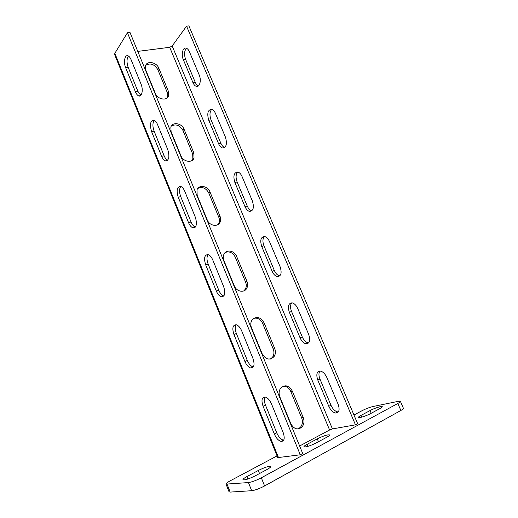 <?xml version="1.0" encoding="UTF-8"?>
<svg xmlns="http://www.w3.org/2000/svg" width="518" height="518" viewBox="0 0 518 518"><rect width="100%" height="100%" fill="white"/><g stroke="black" fill="none" stroke-linecap="round" stroke-linejoin="round"><path stroke-width="0.78" d="M277.052 455.905L230.516 480.652C227.467 482.303 225.971 483.462 226.042 484.123L248.446 482.569C251.871 482.051 256.17 480.458 261.331 477.79L397.83 403.464C399.65 402.454 400.511 401.761 400.401 401.366L398.161 401.359L373.077 406.5C369.632 407.323 365.986 408.708 362.14 410.657L353.962 415.002M266.971 469.522C269.574 468.084 270.823 467.087 270.726 466.524C268.933 465.973 264.789 467.294 258.294 470.48L246.937 476.566C244.185 478.069 242.851 479.124 242.929 479.733C244.69 480.315 248.873 478.975 255.471 475.725L266.971 469.522M326.586 437.347C328.69 436.195 329.694 435.392 329.597 434.945C327.68 434.498 323.569 435.806 317.275 438.863L307.142 444.289C304.914 445.506 303.846 446.348 303.936 446.833C305.814 447.306 309.952 445.985 316.356 442.871L326.586 437.347M370.674 413.558C366.355 415.948 358.462 418.46 358.372 417.495C358.288 417.107 359.155 416.42 360.975 415.43L370.066 410.56C374.3 408.229 382.135 405.724 382.278 406.662C382.375 407.025 381.559 407.672 379.836 408.618L370.674 413.558M400.401 401.366L403.418 408.307C403.541 408.728 402.693 409.447 400.874 410.47L264.594 485.949C259.434 488.655 255.128 490.242 251.67 490.708L230.173 492.094L229.053 491.809L226.042 484.123M278.548 457.711L114.841 53.315L114.627 54.526L277.739 457.608L300.278 454.798L302.706 453.483L130.012 32.472L127.428 32.764L300.278 454.798M299.631 445.992L329.597 429.998L332.433 428.923L355.471 424.844L357.64 423.666L188.895 25.9L186.558 26.159L355.471 424.844M319.917 371.069C318.615 372.947 318.628 375.602 319.956 379.034L330.963 405.225C332.776 409.129 335.075 411.37 337.846 411.933L338.299 411.952M291.77 302.829C290.209 304.83 290.138 307.705 291.556 311.46L302.253 336.914C303.813 340.332 305.801 342.32 308.223 342.877L308.644 342.916M264.4 236.499C262.613 238.623 262.464 241.718 263.953 245.791L274.352 270.525C275.699 273.53 277.421 275.298 279.513 275.841L279.843 275.887M237.762 172.008C235.781 174.255 235.56 177.57 237.121 181.941L247.228 205.996C248.4 208.637 249.89 210.217 251.69 210.729L251.884 210.768M211.804 109.285C209.673 111.668 209.414 115.184 211.02 119.833L220.849 143.233C221.879 145.571 223.167 146.982 224.721 147.468L224.747 147.475M186.493 48.258C184.272 50.796 183.981 54.513 185.619 59.408L195.189 82.174C196.057 84.169 197.131 85.425 198.413 85.93M137.775 51.392L169.697 47.3L172.183 46.005L186.558 26.159M328.813 406.319C330.633 410.237 332.925 412.477 335.696 413.053C339.154 412.723 339.957 409.783 338.118 404.241L326.845 377.505C325.116 373.802 322.96 371.665 320.364 371.095C316.796 371.419 315.941 374.41 317.793 380.063L328.813 406.319L330.963 405.225M300.071 337.846C301.638 341.271 303.626 343.266 306.041 343.829C309.693 343.518 310.586 340.423 308.715 334.531L297.759 308.579C296.277 305.335 294.412 303.431 292.158 302.875C288.416 303.185 287.484 306.339 289.368 312.335L300.071 337.846L302.253 336.914M272.144 271.309C273.498 274.313 275.22 276.094 277.305 276.638C281.093 276.327 282.045 273.057 280.154 266.835L269.515 241.621C268.233 238.779 266.621 237.082 264.672 236.551C260.813 236.875 259.835 240.197 261.739 246.516L272.144 271.309L274.352 270.525M245.001 206.63C246.173 209.278 247.662 210.858 249.462 211.383C253.328 211.04 254.312 207.601 252.408 201.068L242.068 176.56C240.954 174.054 239.556 172.546 237.885 172.041C233.968 172.41 232.964 175.906 234.881 182.524L245.001 206.63L247.228 205.996M218.596 143.732C219.626 146.076 220.914 147.488 222.462 147.98C226.36 147.585 227.35 143.972 225.44 137.141L215.391 113.319C214.413 111.098 213.202 109.751 211.758 109.272C207.835 109.712 206.837 113.384 208.754 120.286L218.596 143.732L220.849 143.233M192.916 82.543C193.823 84.622 194.943 85.891 196.277 86.351C199.663 87.659 201.619 80.296 199.216 74.98L189.439 51.806C188.578 49.838 187.522 48.627 186.279 48.18C182.854 46.821 180.957 54.474 183.34 59.725L192.916 82.543L195.189 82.174M303.211 417.463C304.552 421.186 304.124 424.391 301.929 427.072C297.669 430.309 293.978 429.195 290.863 423.73L279.856 396.911C278.626 393.531 278.937 390.566 280.782 388.008C285.107 384.343 288.934 385.34 292.269 390.999L303.211 417.463L301.631 417.793C302.965 421.51 302.538 424.702 300.349 427.376L297.941 428.969M274.682 348.446C275.835 351.515 275.602 354.267 273.99 356.682C269.658 360.58 265.715 359.615 262.173 353.8L251.489 327.758C250.434 324.961 250.576 322.429 251.916 320.156C256.261 315.902 260.308 316.763 264.05 322.733L274.682 348.446L273.219 349.002C274.365 352.065 274.132 354.804 272.526 357.213L270.474 359M246.963 281.391C247.947 283.955 247.857 286.299 246.691 288.429C244.185 293.175 236.435 291.628 234.304 285.884L223.925 260.586C223.025 258.249 223.057 256.093 224.016 254.105C226.353 249.041 234.473 250.576 236.635 256.41L246.963 281.391L245.61 282.161C246.594 284.712 246.503 287.05 245.338 289.173L243.777 290.915M220.02 216.226C220.869 218.382 220.875 220.39 220.033 222.248C217.89 227.35 209.421 225.848 207.232 219.897L197.144 195.312L197.015 189.763C198.983 184.408 207.783 185.936 209.984 191.938L220.02 216.226L218.777 217.191C219.619 219.341 219.619 221.341 218.784 223.193L217.722 224.702M193.829 152.862L194.017 158.042C192.236 163.377 183.139 161.843 180.918 155.756L171.115 131.857L170.849 127.078C172.462 121.542 181.837 123.135 184.065 129.241L193.829 152.862L192.683 154.014L192.864 159.175L192.217 160.353M168.35 91.226L168.648 95.713C167.204 101.185 157.576 99.56 155.335 93.389L145.798 70.144L145.454 65.993C146.743 60.36 156.617 62.082 158.851 68.246L168.35 91.226L167.295 92.554L167.592 97.034L167.236 97.85M265.022 397.008C264.005 398.938 264.154 401.625 265.469 405.076L276.761 432.847C278.606 436.998 280.86 439.445 283.508 440.19L283.683 440.216M236.124 324.728C234.881 326.8 234.958 329.72 236.37 333.501L247.319 360.444C248.912 364.07 250.861 366.232 253.166 366.932L253.315 366.958M208.081 254.578C204.468 254.772 203.671 258.197 205.678 264.847L216.317 291.058C217.696 294.243 219.373 296.16 221.354 296.814C224.909 296.646 225.686 293.285 223.692 286.726L212.807 260.042C211.499 257.025 209.926 255.206 208.081 254.578C206.617 256.786 206.637 259.945 208.132 264.044L218.764 290.197C220.137 293.369 221.814 295.286 223.802 295.933L223.873 295.946M180.795 186.454C179.183 188.83 179.157 192.217 180.717 196.613L191.038 222.002C192.217 224.76 193.648 226.45 195.331 227.072M154.26 120.299C152.532 122.844 152.473 126.45 154.092 131.119L164.122 155.782C165.1 158.113 166.284 159.596 167.677 160.23M128.432 56.022C126.632 58.761 126.567 62.581 128.224 67.489L137.963 91.453L140.87 95.331M114.841 53.315L127.428 32.764M274.372 434.065C276.224 438.228 278.47 440.682 281.112 441.44C284.382 441.284 285.049 438.273 283.119 432.413L271.542 404.034C269.787 400.097 267.67 397.766 265.197 397.041C261.836 397.189 261.124 400.252 263.066 406.222L274.372 434.065L276.761 432.847M244.904 361.48C246.497 365.119 248.439 367.288 250.738 367.987C254.176 367.845 254.914 364.659 252.946 358.443L241.725 330.931C240.216 327.493 238.39 325.433 236.247 324.754C232.731 324.916 231.96 328.153 233.942 334.473L244.904 361.48L247.319 360.444M188.571 222.708C189.763 225.505 191.213 227.208 192.916 227.81C196.529 227.59 197.332 224.035 195.312 217.152L184.751 191.259C183.618 188.61 182.258 186.992 180.672 186.409C177.02 186.687 176.211 190.3 178.237 197.254L188.571 222.708L191.038 222.002M161.629 156.339C162.671 158.806 163.928 160.321 165.391 160.871C169.01 160.567 169.807 156.818 167.774 149.631L157.517 124.495C156.527 122.151 155.348 120.72 153.982 120.182C150.349 120.558 149.553 124.372 151.593 131.617L161.629 156.339L164.122 155.782M135.457 91.861C136.376 94.049 137.464 95.403 138.72 95.908C141.919 97.345 143.467 89.685 141.032 84.078L131.073 59.661C130.193 57.582 129.17 56.3 127.998 55.814C124.767 54.338 123.297 62.309 125.706 67.839L135.457 91.861L137.963 91.453M283.029 386.247C286.422 386.027 288.992 387.749 290.734 391.42L301.631 417.793M253.716 318.324C257.575 317.547 260.548 319.23 262.632 323.374L273.219 349.002M225.311 252.421C229.539 251.055 232.873 252.667 235.321 257.252L245.61 282.161M197.85 188.384C202.318 186.474 205.957 188.002 208.773 192.974L218.777 217.191M171.328 126.055C175.919 123.718 179.791 125.181 182.951 130.458L192.683 154.014M145.694 65.339C150.33 62.697 154.377 64.128 157.835 69.639L167.295 92.554M230.173 492.094L227.143 484.362M251.67 490.708L248.446 482.569M264.594 485.949L261.331 477.79M400.874 410.47L397.83 403.464M258.294 470.48L259.518 473.543M246.937 476.566L247.902 479.008M317.275 438.863L318.46 441.731M307.142 444.289L307.99 446.354M360.975 415.43L361.713 417.165M370.066 410.56L371.225 413.267M332.433 428.923L172.183 46.005M329.597 429.998L169.697 47.3M290.734 391.42L292.269 390.999M262.632 323.374L264.05 322.733M235.321 257.252L236.635 256.41M208.773 192.974L209.984 191.938M182.951 130.458L184.065 129.241M157.835 69.639L158.851 68.246M317.793 380.063L319.956 379.034M263.066 406.222L265.469 405.076M233.942 334.473L236.37 333.501M289.368 312.335L291.556 311.46M216.317 291.058L218.764 290.197M205.678 264.847L208.132 264.044M261.739 246.516L263.953 245.791M178.237 197.254L180.717 196.613M234.881 182.524L237.121 181.941M151.593 131.617L154.092 131.119M208.754 120.286L211.02 119.833M125.706 67.839L128.224 67.489M183.34 59.725L185.619 59.408M301.929 427.072L300.349 427.376M273.99 356.682L272.526 357.213M246.691 288.429L245.338 289.173M220.033 222.248L218.784 223.193M194.017 158.042L192.864 159.175M168.648 95.713L167.592 97.034M337.846 411.933L335.696 413.053M283.508 440.19L281.112 441.44M253.166 366.932L250.738 367.987M308.223 342.877L306.041 343.829M223.802 295.933L221.354 296.814M279.513 275.841L277.305 276.638M195.292 227.117L192.916 227.81M251.69 210.729L249.462 211.383M167.521 160.392L165.391 160.871M224.721 147.468L222.462 147.98M140.592 95.597L138.72 95.908M198.303 86.014L196.277 86.351"/></g></svg>
